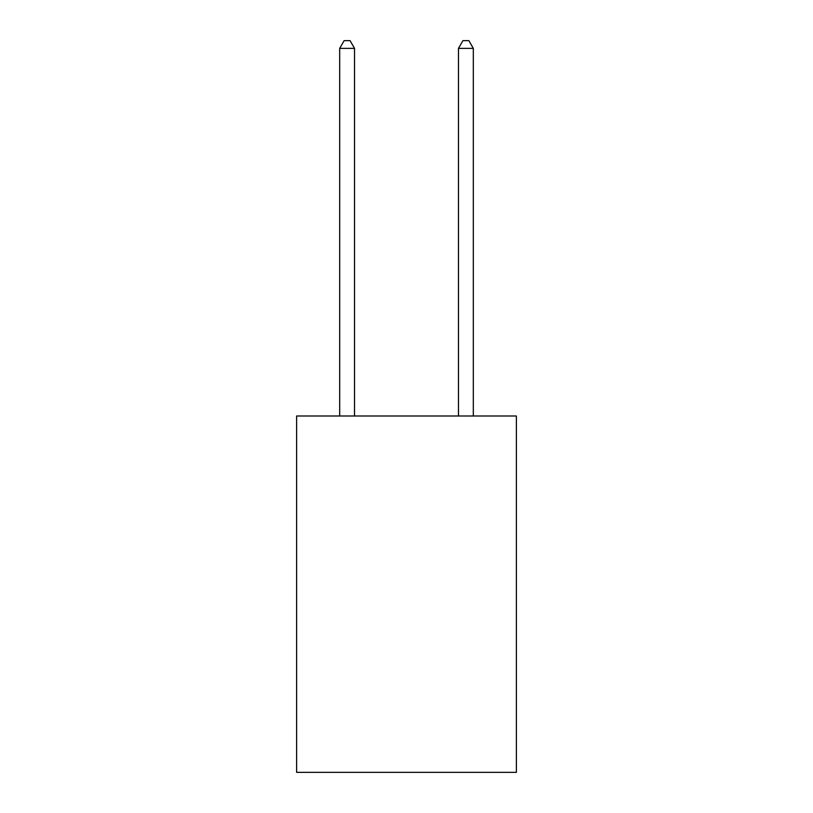 <?xml version="1.0" encoding="UTF-8"?>
<svg xmlns="http://www.w3.org/2000/svg" width="813" height="813" viewBox="0 0 813 813"><rect width="100%" height="100%" fill="white"/><g stroke="black" fill="none" stroke-linecap="round" stroke-linejoin="round"><path stroke-width="1.22" d="M516.377 416.002L516.377 772.35L296.623 772.35L296.623 416.002L516.377 416.002M354.529 416.002L354.529 48.374L339.682 48.374L339.682 416.002M339.682 48.374L344.143 40.65L350.078 40.65L354.529 48.374M473.318 416.002L473.318 48.374L458.471 48.374L458.471 416.002M458.471 48.374L462.922 40.65L468.857 40.65L473.318 48.374"/></g></svg>

